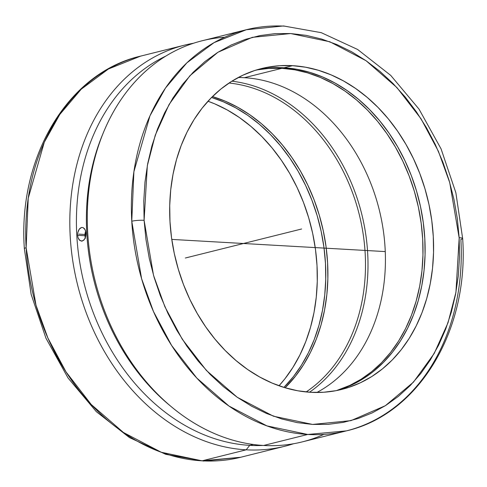 <?xml version="1.0" encoding="UTF-8"?>
<svg xmlns="http://www.w3.org/2000/svg" width="487" height="487" viewBox="0 0 487 487"><rect width="100%" height="100%" fill="white"/><g stroke="black" fill="none" stroke-linecap="round" stroke-linejoin="round"><path stroke-width="0.73" d="M184.707 45.114L140.609 56.121C67.821 72.77 17.763 157.271 24.35 248.632A8.821 1.284 -3.3 0 1 26.134 247.743L35.995 305.203L47.884 338.008L66.013 371.885L91.197 404.466L123.4 432.468L161.276 452.259L202.087 460.836L240.736 457.25A206.719 162.001 76 0 1 202.087 460.836L246.185 449.824A206.719 162.001 -104 0 1 72.746 260.709A206.719 162.001 -104 0 1 184.707 45.114A206.719 162.001 -104 0 1 193.509 43.246A206.719 162.001 76 0 0 71.948 255.048A206.719 162.001 76 0 0 246.185 449.824L249.728 445.355A203.134 159.194 -104 0 1 82.163 275.155A203.134 159.194 -104 0 1 165.799 56.096A203.134 159.194 76 0 0 82.163 275.155A203.134 159.194 76 0 0 249.728 445.355L253.246 444.473L249.728 445.355A203.134 159.194 76 0 0 262.986 445.435A203.134 159.194 -104 0 1 249.728 445.355L246.185 449.824A206.719 162.001 76 0 0 293.484 443.754A206.719 162.001 -104 0 1 284.834 446.238A206.719 162.001 -104 0 1 246.185 449.824L202.087 460.836A206.719 162.001 76 0 1 26.134 247.743A8.821 1.284 176.7 0 0 24.35 248.644L31.15 294.367L45.955 338.209L68.034 377.967L96.316 411.655L129.426 437.563L165.769 454.334L203.529 461.043L240.736 457.25L284.834 446.238M459.162 237.68A8.821 1.291 -3.3 0 1 462.65 238.496A8.821 1.291 176.7 0 0 459.162 237.68L457.311 218.493L453.957 199.402L449.148 180.598L442.914 162.256L435.317 144.56L426.442 127.679L416.361 111.766L405.178 96.986L392.997 83.472L379.933 71.358L366.121 60.765L351.687 51.786L336.773 44.518L321.523 39.021L306.079 35.35L290.593 33.542L275.21 33.615L260.082 35.569L245.357 39.386L231.173 45.023L217.665 52.438L204.966 61.545L193.193 72.265L182.467 84.488L172.891 98.106L164.551 112.984L157.526 128.976L151.889 145.93L147.695 163.687L144.986 182.065L143.775 200.9L144.103 220.294L153.521 275.319L164.892 306.749L182.248 339.208L206.36 370.418L237.199 397.252L273.475 416.215L312.557 424.427L350.981 420.628L385.375 405.683L413.42 382.179L434.197 353.483L448.016 322.747L455.929 292.364L459.174 237.973L449.744 182.655L438.373 151.226L421.018 118.767L396.905 87.557L366.066 60.723L329.79 41.76L290.709 33.548L252.284 37.347L217.89 52.292L189.845 75.795L169.068 104.498L155.25 135.228L147.336 165.61L144.103 220.294L145.954 239.482L149.308 258.573L154.117 277.377L160.351 295.719L167.948 313.415L176.824 330.302L186.905 346.208L198.093 360.989L210.268 374.503L223.332 386.617L237.145 397.209L251.578 406.188L266.492 413.463L281.742 418.96L297.186 422.625L312.672 424.433L328.055 424.36L343.183 422.406L357.908 418.589L372.092 412.952L385.601 405.543L398.299 396.43L410.072 385.716L420.798 373.486L430.374 359.869L438.72 344.991L445.739 328.999L451.376 312.045L455.57 294.288L458.285 275.91L459.491 257.075L459.162 237.68M246.252 29.75L202.154 40.762A206.719 162.001 76 0 0 90.192 256.357A206.719 162.001 76 0 0 263.631 445.471L307.729 434.465A206.719 162.001 -104 0 1 131.77 221.232L133.888 171.759L149.966 115.809L165.495 88.019L186.88 62.829L214.091 42.619L246.252 29.75L283.477 25.957L321.256 32.672L357.604 49.461L390.72 75.388L419.003 109.1L441.076 148.882L455.869 192.755L462.65 238.508A8.821 1.291 176.7 0 1 460.866 239.397A206.719 162.001 -104 0 1 346.379 430.879L307.729 434.465L266.906 425.882L229.012 406.073L196.797 378.052L171.607 345.447L153.484 311.54L141.601 278.716L131.77 221.232A8.821 1.291 -3.3 0 1 144.103 220.294A8.821 1.291 176.7 0 0 131.77 221.232A206.719 162.001 -104 0 1 246.252 29.75A206.719 162.001 -104 0 1 284.901 26.164M279.008 385.771A165.373 129.603 76 0 0 311.102 226.625A165.373 129.603 76 0 0 207.979 101.229L214.84 103.901L227.301 109.995L239.367 117.513L250.908 126.389L261.817 136.524L271.996 147.835L281.334 160.205L289.753 173.518L297.161 187.641L303.492 202.446L308.691 217.786L312.703 233.51L315.485 249.472L317.013 265.518L317.274 281.492L316.264 297.234L313.993 312.605L310.481 327.447L305.769 341.618L299.895 354.986L292.918 367.423L284.907 378.801L279.008 385.771M211.547 97.479A165.373 129.603 -104 0 1 319.575 224.507A165.373 129.603 -104 0 1 283.915 387.402L293.381 376.688L301.392 365.305L308.368 352.874L314.243 339.506L318.955 325.328L322.461 310.487L324.732 295.122L325.742 279.374L325.48 263.4L323.952 247.359L321.17 231.398L317.165 215.668L311.966 200.334L305.635 185.529L298.221 171.406L289.808 158.092L280.463 145.723L270.291 134.412L259.382 124.27L247.84 115.401L235.775 107.883L223.308 101.789L211.547 97.479M140.609 56.121A206.719 162.001 76 0 0 26.134 247.743L28.228 198.246L44.293 142.253L59.822 114.439L81.213 89.224L108.431 68.996L140.609 56.121M170.846 406.328A203.134 159.194 -104 0 1 102.848 133.913M85.785 231.94L85.779 235.933L84.47 239.367L82.254 241.089L79.856 240.517L78.109 237.845L77.634 235.318L77.817 232.634L79.229 229.2L81.499 227.478L83.1 227.599L85.055 229.639L85.785 231.94M462.65 238.508C469.176 329.821 419.13 414.236 346.379 430.879A206.719 162.001 -104 0 1 307.729 434.465L263.631 445.471A206.719 162.001 -104 0 1 172.027 407.309A206.719 162.001 -104 0 1 103.427 132.494A206.719 162.001 -104 0 1 224.702 37.237M103.427 132.494L102.264 135.313A203.134 159.194 76 0 0 169.677 405.367L172.027 407.309M85.292 237.747A6.891 4.158 -86.7 0 1 84.981 235.738L85.645 231.276A6.891 4.158 -86.7 0 0 84.981 235.738L77.634 235.318L77.817 232.634L78.626 230.199L79.923 228.391L81.499 227.478L83.1 227.599L84.495 228.738L85.487 230.716L85.937 233.243L85.779 235.933L85.036 238.368L83.801 240.176L81.481 241.162L79.162 239.829L78.109 237.845L77.634 235.318L84.981 235.738L85.444 238.259M285.132 387.774A165.373 129.603 76 0 0 321.694 223.983A165.373 129.603 76 0 0 212.448 96.584L225.426 101.259L237.893 107.353L249.953 114.871L261.501 123.747L272.41 133.882L282.582 145.193L291.926 157.563L300.339 170.876L307.747 184.999L314.085 199.804L319.283 215.144L323.289 230.868L326.071 246.83L327.599 262.877L327.861 278.844L326.85 294.592L324.579 309.957L321.073 324.805L316.361 338.976L310.487 352.344L303.511 364.781L295.499 376.159L285.132 387.774M229.024 83.034A165.373 129.603 -104 0 1 359.272 214.597A165.373 129.603 -104 0 1 306.134 391.944A165.373 129.603 76 0 0 359.272 214.597A165.373 129.603 76 0 0 229.024 83.034M351.979 384.864L337.424 390.404A165.373 129.603 76 0 0 422.351 216.331A165.373 129.603 76 0 0 284.031 67.784L292.504 65.666A165.373 129.603 -104 0 1 431.257 216.958A165.373 129.603 -104 0 1 341.685 389.436A165.373 129.603 -104 0 1 310.761 392.309A165.373 129.603 -104 0 1 172.008 241.016A165.373 129.603 -104 0 1 261.58 68.539A165.373 129.603 -104 0 1 292.504 65.666L284.031 67.784L296.979 69.306L309.89 72.386L322.637 76.995L335.105 83.088L347.17 90.606L358.712 99.476L369.621 109.618L379.799 120.928L389.137 133.298L397.55 146.605L404.965 160.734L411.296 175.539L416.495 190.874L420.5 206.604L423.282 222.565L424.81 238.606L425.072 254.579L424.067 270.328L421.797 285.692L418.284 300.534L413.573 314.712L407.698 328.08L400.722 340.51L392.711 351.894L383.738 362.109L373.894 371.07M231.873 81.195A167.163 131.003 -104 0 1 361.713 213.988A167.163 131.003 -104 0 1 309.513 392.23A167.163 131.003 76 0 0 361.713 213.988A167.163 131.003 76 0 0 231.873 81.195M244.334 77.695A165.373 129.603 -104 0 1 380.103 213.355A165.373 129.603 -104 0 1 316.854 392.479A165.373 129.603 76 0 0 380.103 213.355A165.373 129.603 76 0 0 244.334 77.695L281.912 68.314A165.373 129.603 -104 0 1 420.117 216.173A165.373 129.603 -104 0 1 336.353 390.617L349.861 385.387L361.159 379.203L371.776 371.593L381.619 362.638L390.592 352.424L398.603 341.04L405.58 328.609L411.454 315.241L416.166 301.063L419.678 286.222L421.949 270.857L422.953 255.109L422.698 239.135L421.164 223.095L418.382 207.133L414.376 191.403L409.177 176.069L402.846 161.264L395.438 147.135L387.019 133.828L377.681 121.452L367.502 110.147L356.594 100.005L345.052 91.136L332.986 83.618L320.525 77.524L307.772 72.916L294.86 69.836L281.912 68.314L244.334 77.695A165.373 129.603 76 0 0 238.24 77.518A165.373 129.603 -104 0 1 244.334 77.695M256.32 70L269.055 68.363L281.912 68.314A165.373 129.603 -104 0 0 256.32 70M258.524 69.458L271.168 67.833L284.031 67.784A165.373 129.603 76 0 0 257.367 69.684M292.504 65.666L305.452 67.194L318.364 70.274L331.111 74.882L343.579 80.976L355.638 88.494L367.18 97.363L378.095 107.499L388.267 118.81L397.611 131.18L406.024 144.493L413.433 158.622L419.77 173.421L424.962 188.761L428.974 204.485L431.756 220.447L433.284 236.493L433.546 252.467L432.535 268.209L430.264 283.58L426.758 298.421L422.046 312.593L416.172 325.961L409.196 338.398L401.178 349.782L392.212 359.996L382.368 368.951L371.745 376.561L360.447 382.745L348.589 387.451L336.274 390.635L323.624 392.254L310.761 392.309L297.813 390.787L284.907 387.707L272.154 383.092L259.687 377.005L247.627 369.487L236.085 360.611L225.171 350.476L214.998 339.165L205.66 326.795L197.241 313.482L189.833 299.359L183.496 284.554L178.303 269.214L174.291 253.49L171.509 237.528L169.981 221.482L169.72 205.508L170.73 189.766L173.001 174.395L176.507 159.553L181.225 145.382L187.093 132.014L194.07 119.577L202.087 108.199L211.054 97.978L220.897 89.024L231.52 81.414L242.818 75.229L254.677 70.524L266.992 67.34L279.641 65.721L292.504 65.666M323.837 434.398A206.719 162.001 -104 0 1 263.631 445.471A206.719 162.001 76 0 0 302.281 441.886L346.379 430.879M185.358 258.013L301.636 228.987L185.358 258.013M385.26 251.584L171.771 239.409M85.937 234.515L78.931 234.119M253.465 241.01L233.529 245.99"/></g></svg>
